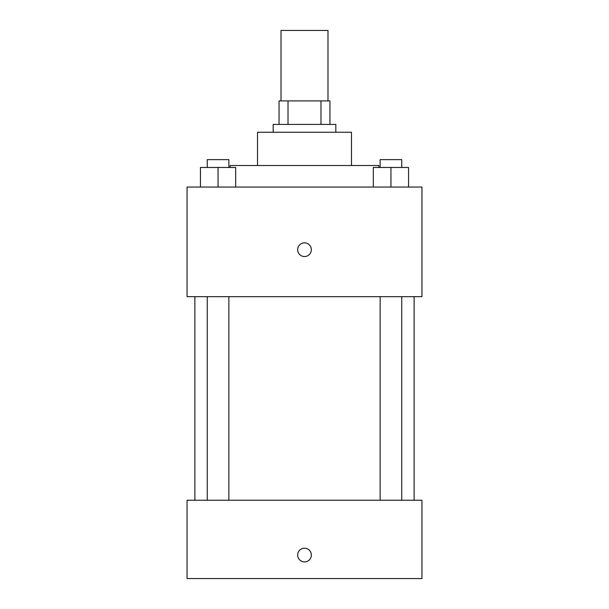 <?xml version="1.0" encoding="UTF-8"?>
<svg xmlns="http://www.w3.org/2000/svg" width="609" height="609" viewBox="0 0 609 609"><rect width="100%" height="100%" fill="white"/><g stroke="black" fill="none" stroke-linecap="round" stroke-linejoin="round"><path stroke-width="0.91" d="M327.992 100.919L327.992 30.45L281.008 30.45L281.008 100.919M288.019 124.411L288.019 100.919L279.051 100.919L279.051 124.411L279.051 100.919M288.019 100.919L329.949 100.919L329.949 124.411M320.981 124.411L320.981 100.919M273.182 132.237L273.182 124.411L335.818 124.411L335.818 132.237M257.523 165.519L257.523 132.237L351.477 132.237L351.477 165.519M230.118 167.475L230.118 165.519L378.882 165.519L378.882 167.475M187.047 187.047L421.953 187.047L421.953 296.667L187.047 296.667L187.047 187.047M304.5 256.541A6.851 6.851 0 0 1 298.57 246.264A6.851 6.851 0 0 1 310.43 246.264A6.851 6.851 0 0 1 304.5 256.541M187.047 500.248L421.953 500.248L421.953 578.55L187.047 578.55L187.047 500.248M304.5 561.909A6.851 6.851 0 0 1 298.57 551.632A6.851 6.851 0 0 1 310.43 551.632A6.851 6.851 0 0 1 304.5 561.909M373.325 187.047L373.325 167.475L408.563 167.475L408.563 187.047L408.563 167.475M390.94 187.047L390.94 167.475M401.75 167.475L401.75 159.642L380.138 159.642L380.138 167.475M200.437 187.047L200.437 167.475L235.675 167.475L235.675 187.047L235.675 167.475M218.06 187.047L218.06 167.475M228.862 167.475L228.862 159.642L207.25 159.642L207.25 167.475M414.12 500.248L414.12 296.667M194.88 500.248L194.88 296.667M380.138 296.667L380.138 500.248M401.75 296.667L401.75 500.248M228.862 500.248L228.862 296.667M207.25 500.248L207.25 296.667"/></g></svg>
